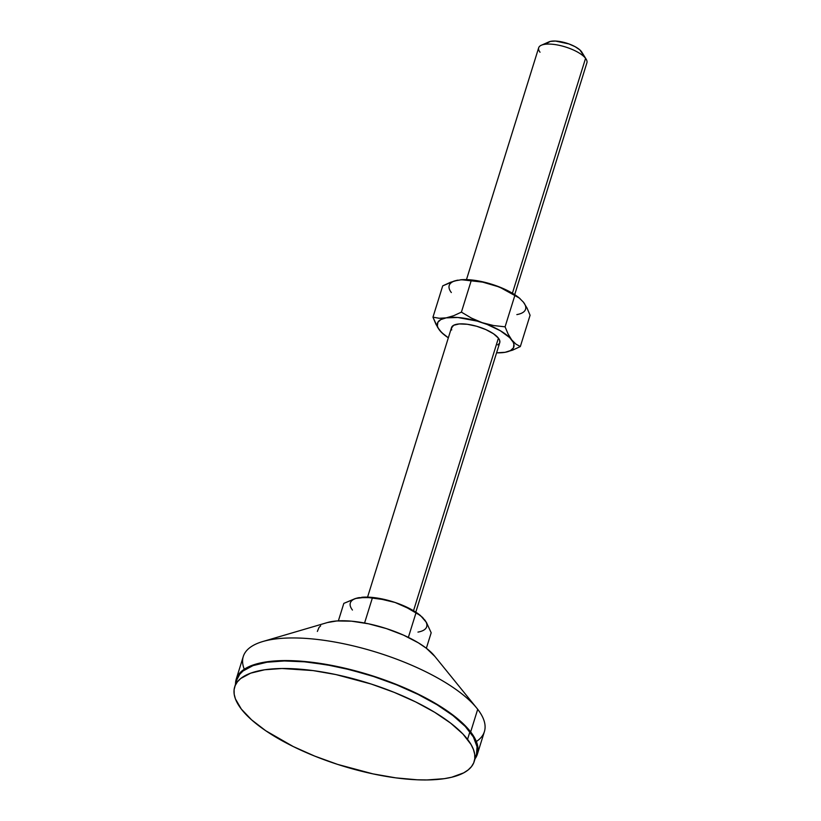 <?xml version="1.0" encoding="UTF-8"?>
<svg xmlns="http://www.w3.org/2000/svg" width="821" height="821" viewBox="0 0 821 821"><rect width="100%" height="100%" fill="white"/><g stroke="black" fill="none" stroke-linecap="round" stroke-linejoin="round"><path stroke-width="1.23" d="M514.695 294.647L586.902 62.796A25.256 8.733 -162.7 0 0 585.568 58.332L512.407 293.23L585.568 58.332A25.256 8.733 17.3 0 1 586.163 59.194L581.812 52.123A18.524 6.404 -162.7 0 0 581.371 51.487L585.568 58.332L579.862 49.896L575.162 46.715L568.871 43.913L555.417 41.05L550.306 41.43L547.391 43M415.806 612.148L499.763 342.593A25.256 8.733 -162.7 0 0 498.419 338.129L413.517 610.732L498.419 338.129A25.256 8.733 -162.7 0 0 472.701 325.249A25.256 8.733 -162.7 0 0 451.529 327.569L367.572 597.124M474.63 759.353L476.868 755.577L477.945 751.42L477.853 746.936L474.199 737.135L470.659 731.922A126.27 43.667 17.3 0 0 342.059 667.555A126.27 43.667 17.3 0 0 236.232 679.131A126.27 43.667 17.3 0 0 235.535 684.191L236.715 677.787L238.952 674.01L242.328 670.644L252.334 665.277L266.353 661.88L283.85 660.587L304.15 661.449L338.119 666.693L373.709 676.237L396.81 684.601L418.371 694.207L437.562 704.664L453.654 715.584L466.03 726.554L470.659 731.922L477.709 709.293L470.659 731.922A126.27 43.667 17.3 0 1 477.35 754.232L484.4 731.614A126.27 43.667 -162.7 0 0 477.709 709.293A126.27 43.667 17.3 0 1 476.354 741.517M477.35 754.232A126.27 43.667 17.3 0 1 475.051 758.789M467.549 739.362A125.428 43.38 17.3 0 1 474.199 761.529A125.428 43.38 17.3 0 1 369.081 773.033A125.428 43.38 17.3 0 1 241.333 709.087L235.422 698.917L234.18 694.176L234.098 689.712L235.165 685.597L237.392 681.841L240.738 678.495L250.682 673.158L264.608 669.782L281.983 668.499L313.037 670.583L335.902 674.564L371.246 684.047L394.193 692.36L415.611 701.893L434.678 712.289L450.657 723.137L462.952 734.025L471.069 744.544L473.46 749.532L474.702 754.273L474.784 758.737L473.717 762.863L471.49 766.609L468.144 769.954L463.701 772.859L451.714 777.23L444.274 778.667L426.899 779.95L417.119 779.786L395.845 777.867L372.991 773.885L337.636 764.402L314.689 756.09L293.271 746.556L265.788 730.772L251.585 719.843L241.333 709.087A125.428 43.38 17.3 0 1 234.683 686.92A125.428 43.38 17.3 0 1 339.802 675.426A125.428 43.38 17.3 0 1 467.549 739.362L469.899 731.819L467.549 739.362M474.199 761.529L476.549 753.986A125.428 43.38 -162.7 0 0 469.899 731.819A125.428 43.38 -162.7 0 0 342.152 667.884A125.428 43.38 -162.7 0 0 237.033 679.388L234.683 686.92M434.863 656.431L426.366 648.262L418.32 642.802L403.45 635.105L386.383 628.588L368.598 623.816L351.604 621.189L336.887 620.953L327.374 622.554M320.693 625.797L319.01 627.47L317.358 631.441M476.539 754.027L477.052 746.741L473.409 737.001L465.302 726.482L453.007 715.594L437.029 704.746L417.961 694.35L396.543 684.817L373.596 676.514L350.003 669.741L326.666 664.784L304.499 661.818L284.333 660.956L266.948 662.239L253.022 665.615L243.088 670.952L239.742 674.298L237.023 679.429M236.448 682.179L236.356 683.308M244.278 669.228A126.27 43.667 17.3 0 1 262.812 641.519A126.27 43.667 17.3 0 1 376.818 652.367A126.27 43.667 17.3 0 1 476.827 708.184A126.27 43.667 17.3 0 1 477.709 709.293A126.27 43.667 -162.7 0 0 349.099 644.926A126.27 43.667 -162.7 0 0 243.273 656.513L236.232 679.131M476.827 708.184L434.422 655.866A63.135 21.839 -162.7 0 0 384.423 627.962A63.135 21.839 -162.7 0 0 327.415 622.544L262.812 641.519M356.078 598.365L343.825 603.373L338.375 620.85L343.825 603.373L355.349 598.519L365.95 597.236L383.787 599.617L395.096 602.47L405.861 607.047L418.228 614.129L422.548 617.402L426.438 622.441L431.179 632.765L426.356 648.262L431.179 632.765L426.438 622.441L420.516 615.596A39.983 13.824 -162.7 0 0 395.096 602.47A39.983 13.824 -162.7 0 0 361.743 597.288A39.983 13.824 -162.7 0 0 361.64 597.298M408.355 637.394L415.939 613.02L408.355 637.394M364.575 623.006L372.262 598.324L364.575 623.006M361.702 597.298L375.3 597.77L395.096 602.47L383.787 599.617L369.173 597.616L359.044 597.647A39.983 13.824 -162.7 0 0 352.445 610.044M420.547 615.627L413.127 610.496L395.096 602.47L405.861 607.047L420.434 615.565M417.961 632.098A39.983 13.824 -162.7 0 0 424.56 619.701M442.919 333.757L443.638 334.352A39.983 13.824 17.3 0 0 448.348 337.811L441.616 332.526L438.178 328.061L437.398 325.999L437.819 322.355L440.815 319.574L446.183 317.86L457.851 317.491L477.247 321.124L487.13 324.449L500.276 330.709L509.677 337.626L513.115 342.09L513.895 344.163L513.474 347.806L510.477 350.588L505.11 352.301L496.572 352.825A39.983 13.824 17.3 0 0 502.411 352.661L502.503 352.65M497.649 344.871L499.209 343.609M499.743 342.624L499.609 340.171L498.419 338.129L493.493 333.757L485.858 329.601L476.662 326.265L467.313 324.274L459.226 323.936L453.644 325.29L451.417 328.133L451.683 329.98M443.638 334.352A39.983 13.824 17.3 0 1 439.584 330.258L443.709 334.383M454.967 280.864L461.474 279.725L471.151 280.823L461.402 312.134L453.633 315.726L446.183 317.86A39.983 13.824 17.3 0 1 482.245 322.684L471.47 318.107L461.402 312.134L453.633 315.726L446.183 317.86L439.266 318.271L432.965 317.183L442.714 285.872L432.965 317.183L435.992 324.377L439.584 330.258A39.983 13.824 17.3 0 1 446.183 317.86L439.266 318.271L432.965 317.183L437.706 327.507L441.595 332.546M460.591 279.797L474.189 280.269L488.998 283.419L499.476 287.063L514.829 295.519L505.079 326.83L493.544 325.537L482.245 322.684A39.983 13.824 17.3 0 1 511.709 339.904L508.117 334.044L505.079 326.83L493.544 325.537L482.245 322.684L471.47 318.107L461.402 312.134L471.151 280.823L482.686 282.126L493.985 284.979L507.963 290.788L519.436 298.126M511.709 339.904A39.983 13.824 17.3 0 1 505.11 352.301L512.571 350.157L520.319 346.575L515.834 344.04L511.709 339.904L508.117 334.044L505.079 326.83L514.829 295.519L519.313 298.054L523.449 302.2L527.041 308.06L530.079 315.264L520.319 346.575L515.834 344.04L511.709 339.904M501.569 352.722L505.11 352.301A39.983 13.824 17.3 0 1 502.411 352.661M582.243 52.996L581.371 51.487A18.524 6.404 -162.7 0 0 565.864 42.918A18.524 6.404 -162.7 0 0 548.931 41.881L541.337 45.237A25.256 8.733 17.3 0 1 564.417 46.653A25.256 8.733 17.3 0 1 585.568 58.332A25.256 8.733 -162.7 0 0 559.85 45.463A25.256 8.733 -162.7 0 0 538.679 47.772L466.472 279.622M540.023 52.236A25.256 8.733 17.3 0 1 541.337 45.237M516.85 314.597A39.983 13.824 -162.7 0 0 523.449 302.2L527.041 308.06L530.079 315.264L520.319 346.575L512.571 350.157L505.11 352.301M520.124 298.7L519.406 298.095A39.983 13.824 -162.7 0 0 493.985 284.979A39.983 13.824 -162.7 0 0 460.632 279.787A39.983 13.824 -162.7 0 0 460.53 279.797M517.107 296.617L499.476 287.063L482.686 282.126L461.474 279.725L454.249 281.008L442.714 285.872L450.483 282.291L457.933 280.146A39.983 13.824 -162.7 0 0 451.334 292.543M519.313 298.054L523.449 302.2"/></g></svg>
